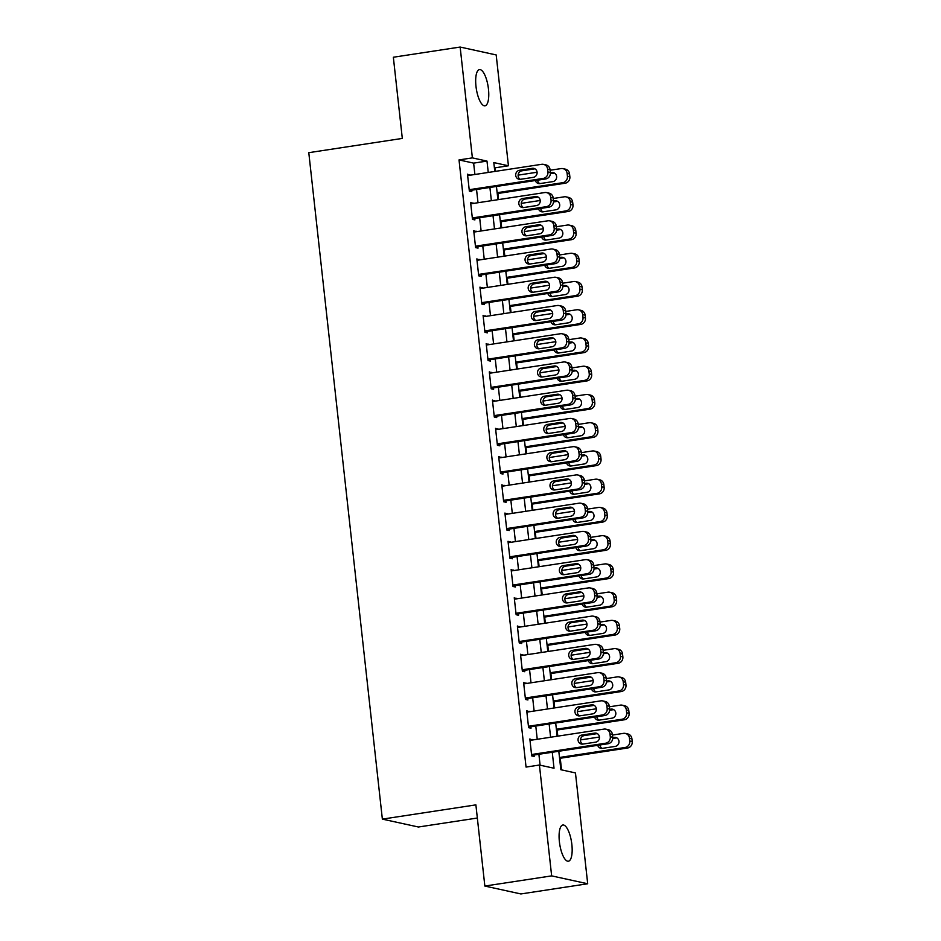 <?xml version="1.0" encoding="UTF-8"?>
<svg xmlns="http://www.w3.org/2000/svg" width="941" height="941" viewBox="0 0 941 941"><rect width="100%" height="100%" fill="white"/><g stroke="black" fill="none" stroke-linecap="round" stroke-linejoin="round"><path stroke-width="1.41" d="M559.389 841.748A18.314 6.011 -98.7 0 1 562.859 825.01A18.314 6.011 -98.7 0 1 571.857 844.477A18.314 6.011 -98.7 0 1 568.376 861.215A18.314 6.011 -98.7 0 1 559.389 841.748M475.981 86.337A18.314 6.011 -98.7 0 1 479.463 69.599A18.314 6.011 -98.7 0 1 488.461 89.066A18.314 6.011 -98.7 0 1 484.98 105.804A18.314 6.011 -98.7 0 1 475.981 86.337M477.334 818.035L418.416 827.01L382.364 819.129L308.789 152.677L402.313 138.421L393.35 57.236L460.149 47.05L496.189 54.943L508.434 165.781L493.813 162.581L494.79 171.45M495.46 171.356L495.072 167.816L508.434 165.781M561.542 769.879L560.26 758.27M557.813 736.144L557.143 730.028M554.696 707.903L554.026 701.786M551.579 679.661L550.897 673.544M548.462 651.419L547.78 645.303M545.345 623.189L544.663 617.073M542.228 594.947L541.545 588.831M539.111 566.705L538.428 560.589M535.994 538.464L535.311 532.347M532.877 510.222L532.194 504.105M529.759 481.992L529.077 475.875M526.631 453.75L525.96 447.634M523.514 425.508L522.843 419.392M520.397 397.267L519.726 391.15M517.279 369.025L516.609 362.908M514.162 340.795L513.492 334.678M511.045 312.553L510.375 306.437M507.928 284.311L507.258 278.195M504.811 256.07L504.141 249.953M501.694 227.828L501.024 221.711M498.577 199.598L497.907 193.481M558.801 751.247L560.848 769.726L575.457 772.926L587.702 883.764L551.649 875.883L539.416 765.033L554.026 768.232L552.261 752.247M551.649 875.883L484.85 886.057L520.891 893.95L587.702 883.764M532.335 740.026L529.842 738.967L531.712 755.917L534.147 756.446L533.994 755.035M529.218 711.784L526.725 710.726L528.595 727.675L531.03 728.205L530.877 726.793M526.101 683.542L523.608 682.496L525.478 699.434L527.913 699.963L527.76 698.551M522.984 655.312L520.491 654.254L522.361 671.192L524.796 671.733L524.643 670.321M519.867 627.071L517.374 626.012L519.244 642.95L521.679 643.491L521.526 642.08M516.75 598.829L514.256 597.77L516.127 614.72L518.562 615.249L518.409 613.838M513.633 570.587L511.139 569.528L513.01 586.478L515.445 587.008L515.292 585.596M510.516 542.345L508.022 541.298L509.893 558.236L512.327 558.766L512.163 557.354M507.399 514.104L504.905 513.057L506.776 529.995L509.21 530.536L509.046 529.124M504.282 485.874L501.788 484.815L503.658 501.753L506.093 502.294L505.929 500.883M501.153 457.632L498.659 456.573L500.541 473.523L502.976 474.052L502.812 472.641M498.036 429.39L495.542 428.331L497.413 445.281L499.859 445.811L499.695 444.399M494.919 401.148L492.425 400.101L494.296 417.039L496.73 417.569L496.577 416.157M491.802 372.907L489.308 371.86L491.178 388.798L493.613 389.339L493.46 387.915M488.685 344.677L486.191 343.618L488.061 360.556L490.496 361.097L490.343 359.685M485.568 316.435L483.074 315.376L484.944 332.326L487.379 332.855L487.226 331.444M482.451 288.193L479.957 287.134L481.827 304.084L484.262 304.613L484.109 303.202M479.334 259.951L476.84 258.893L478.71 275.842L481.145 276.372L480.992 274.96M476.217 231.709L473.723 230.663L475.593 247.601L478.028 248.13L477.875 246.718M473.1 203.479L470.606 202.421L472.476 219.359L474.911 219.9L474.758 218.488M495.072 167.816L494.378 167.663M474.887 174.485L473.641 163.122L459.02 159.923L526.054 767.08L539.416 765.033M540.099 765.186L538.899 754.282M537.24 739.273L535.782 726.052M534.123 711.043L532.665 697.81M531.006 682.801L529.548 669.569M527.889 654.56L526.431 641.327M524.772 626.318L523.314 613.085M521.655 598.076L520.197 584.855M518.538 569.846L517.08 556.613M515.421 541.604L513.962 528.371M512.304 513.363L510.845 500.13M509.187 485.121L507.728 471.888M506.07 456.879L504.611 443.646M502.953 428.637L501.494 415.416M499.836 400.407L498.365 387.174M496.719 372.165L495.248 358.933M493.602 343.924L492.131 330.691M490.473 315.682L489.014 302.449M487.356 287.44L485.897 274.219M484.239 259.21L482.78 245.977M481.122 230.968L479.663 217.736M478.004 202.727L476.546 189.494M469.982 175.238L467.489 174.179L469.359 191.129L471.794 191.658L471.641 190.247M484.85 886.057L475.887 804.873L382.364 819.129M459.02 159.923L472.382 157.888L460.149 47.05M488.25 172.45L486.991 161.087L472.382 157.888M550.603 737.238L549.144 724.005M547.486 708.996L546.027 695.775M544.369 680.766L542.91 667.534M541.251 652.525L539.793 639.292M538.134 624.283L536.676 611.05M535.017 596.041L533.559 582.808M531.9 567.799L530.442 554.578M528.783 539.569L527.325 526.337M525.666 511.328L524.196 498.095M522.549 483.086L521.079 469.853M519.432 454.844L517.962 441.611M516.315 426.602L514.845 413.381M513.186 398.372L511.728 385.14M510.069 370.131L508.611 356.898M506.952 341.889L505.493 328.656M503.835 313.647L502.376 300.414M500.718 285.405L499.259 272.184M497.601 257.175L496.142 243.942M494.484 228.934L493.025 215.701M491.367 200.692L489.908 187.459M496.448 186.459L497.918 199.692M499.565 214.701L501.035 227.934M502.682 242.943L504.153 256.175M505.799 271.184L507.27 284.417M508.928 299.426L510.387 312.647M512.045 327.656L513.504 340.889M515.162 355.898L516.621 369.131M518.279 384.14L519.738 397.373M521.396 412.381L522.855 425.614M524.513 440.623L525.972 453.844M527.63 468.853L529.089 482.086M530.748 497.095L532.206 510.328M533.865 525.337L535.323 538.57M536.982 553.579L538.44 566.811M540.099 581.82L541.557 595.041M543.216 610.05L544.674 623.283M546.333 638.292L547.791 651.525M549.45 666.534L550.908 679.767M552.567 694.776L554.026 708.008M555.684 723.017L557.143 736.238M473.641 163.122L486.991 161.087M467.583 175.073L469.924 174.708M470.7 203.303L473.041 202.95M473.817 231.545L476.158 231.192M476.934 259.787L479.275 259.434M480.063 288.028L482.392 287.675M483.18 316.27L485.509 315.905M486.297 344.512L488.626 344.147M489.414 372.742L491.743 372.389M492.531 400.984L494.86 400.631M495.648 429.225L497.977 428.873M498.765 457.467L501.106 457.103M501.882 485.709L504.223 485.344M504.999 513.939L507.34 513.586M508.116 542.181L510.457 541.828M511.234 570.422L513.574 570.07M514.351 598.664L516.691 598.3M517.468 626.906L519.808 626.541M520.585 655.136L522.925 654.783M523.702 683.378L526.043 683.025M526.819 711.619L529.16 711.267M529.936 739.861L532.277 739.508M467.642 175.591L541.663 164.31A5.717 5.364 -77.7 0 1 547.627 169.145L547.933 171.968A5.717 5.364 -77.7 0 1 543.216 178.425L469.206 189.717M469.3 190.6L545.651 178.966L543.216 178.425M532.324 168.321A4.576 4.293 102.3 0 1 537.111 172.968A4.576 4.293 102.3 0 1 533.324 177.355L520.491 179.308A4.576 4.293 102.3 0 1 515.692 174.661A4.576 4.293 102.3 0 1 519.491 170.274L532.324 168.321L534.759 168.851A4.576 4.293 102.3 0 1 534.97 168.827M520.279 179.343A4.576 4.293 102.3 0 1 521.926 170.803L534.759 168.851M543.51 164.369L545.945 164.898A5.717 5.364 102.3 0 1 550.062 169.674L550.379 172.497A5.717 5.364 102.3 0 1 545.651 178.966M497.236 193.575L565.141 183.224A5.717 5.364 102.3 0 0 569.858 176.767L569.552 173.944A5.717 5.364 102.3 0 0 565.423 169.168L562.989 168.639A5.717 5.364 -77.7 0 0 561.142 168.58L550.12 170.25M562.989 168.639A5.717 5.364 -77.7 0 1 567.117 173.415L567.423 176.238A5.717 5.364 -77.7 0 1 562.706 182.695L497.142 192.693M518.138 175.132L537.099 172.238M554.461 173.085A4.576 4.293 -77.7 0 0 554.237 173.12L550.391 173.709M537.629 180.19A4.576 4.293 -77.7 0 0 539.758 183.601M535.37 180.531A4.576 4.293 -77.7 0 0 539.981 183.577L552.802 181.625A4.576 4.293 -77.7 0 0 553.284 172.626A4.576 4.293 -77.7 0 0 551.802 172.579L550.403 172.803M470.759 203.832L544.78 192.552A5.717 5.364 -77.7 0 1 550.744 197.387L551.061 200.21A5.717 5.364 -77.7 0 1 546.333 206.667L472.323 217.947M472.417 218.841L548.768 207.208L546.333 206.667M535.441 196.563A4.576 4.293 102.3 0 1 540.24 201.209A4.576 4.293 102.3 0 1 536.441 205.597L523.608 207.549A4.576 4.293 102.3 0 1 518.809 202.891A4.576 4.293 102.3 0 1 522.608 198.516L535.441 196.563L537.876 197.092A4.576 4.293 102.3 0 1 538.087 197.069M523.396 207.573A4.576 4.293 102.3 0 1 525.043 199.045L537.876 197.092M546.627 192.611L549.062 193.14A5.717 5.364 102.3 0 1 553.179 197.916L553.496 200.739A5.717 5.364 102.3 0 1 548.768 207.208M473.876 232.074L547.897 220.794A5.717 5.364 -77.7 0 1 553.861 225.628L554.178 228.451A5.717 5.364 -77.7 0 1 549.45 234.909L475.44 246.189M475.534 247.083L551.885 235.438L549.45 234.909M538.558 224.793A4.576 4.293 102.3 0 1 543.357 229.451A4.576 4.293 102.3 0 1 539.558 233.839L526.725 235.791A4.576 4.293 102.3 0 1 521.937 231.133A4.576 4.293 102.3 0 1 525.725 226.757L538.558 224.793L540.993 225.334A4.576 4.293 102.3 0 1 541.204 225.299M526.513 235.815A4.576 4.293 102.3 0 1 528.172 227.287L540.993 225.334M549.744 220.853L552.179 221.382A5.717 5.364 102.3 0 1 556.296 226.158L556.613 228.981A5.717 5.364 102.3 0 1 551.885 235.438M476.993 260.316L551.014 249.024A5.717 5.364 -77.7 0 1 556.978 253.858L557.295 256.681A5.717 5.364 -77.7 0 1 552.567 263.151L478.557 274.431M478.651 275.325L555.002 263.68L552.567 263.151M541.675 253.035A4.576 4.293 102.3 0 1 546.474 257.693A4.576 4.293 102.3 0 1 542.675 262.069L529.842 264.033A4.576 4.293 102.3 0 1 525.054 259.375A4.576 4.293 102.3 0 1 528.842 254.987L541.675 253.035L544.11 253.576A4.576 4.293 102.3 0 1 544.321 253.541M529.63 264.056A4.576 4.293 102.3 0 1 531.289 255.529L544.11 253.576M552.861 249.083L555.296 249.624A5.717 5.364 102.3 0 1 559.413 254.399L559.73 257.222A5.717 5.364 102.3 0 1 555.002 263.68M480.11 288.546L554.131 277.266A5.717 5.364 -77.7 0 1 560.095 282.1L560.413 284.923A5.717 5.364 -77.7 0 1 555.684 291.392L481.674 302.673M481.768 303.555L558.119 291.922L555.684 291.392M544.792 281.277A4.576 4.293 102.3 0 1 549.591 285.935A4.576 4.293 102.3 0 1 545.792 290.31L532.959 292.263A4.576 4.293 102.3 0 1 528.172 287.617A4.576 4.293 102.3 0 1 531.971 283.229L544.792 281.277L547.227 281.806A4.576 4.293 102.3 0 1 547.439 281.782M532.747 292.298A4.576 4.293 102.3 0 1 534.406 283.77L547.227 281.806M555.978 277.324L558.413 277.866A5.717 5.364 102.3 0 1 562.53 282.641L562.847 285.464A5.717 5.364 102.3 0 1 558.119 291.922M500.353 221.817L568.258 211.466A5.717 5.364 102.3 0 0 572.975 205.009L572.669 202.186A5.717 5.364 102.3 0 0 568.54 197.41L566.106 196.869A5.717 5.364 -77.7 0 0 564.259 196.81L553.249 198.492M566.106 196.869A5.717 5.364 -77.7 0 1 570.234 201.645L570.54 204.468A5.717 5.364 -77.7 0 1 565.823 210.937L500.259 220.923M521.255 203.374L540.216 200.48M557.578 201.327A4.576 4.293 -77.7 0 0 557.354 201.362L553.508 201.939M540.746 208.431A4.576 4.293 -77.7 0 0 542.875 211.843M538.487 208.773A4.576 4.293 -77.7 0 0 543.098 211.819L555.919 209.855A4.576 4.293 -77.7 0 0 556.402 200.868A4.576 4.293 -77.7 0 0 554.919 200.821L553.52 201.033M503.47 250.059L571.375 239.708A5.717 5.364 102.3 0 0 576.092 233.25L575.786 230.427A5.717 5.364 102.3 0 0 571.658 225.652L569.223 225.111A5.717 5.364 -77.7 0 0 567.376 225.052L556.366 226.734M569.223 225.111A5.717 5.364 -77.7 0 1 573.351 229.886L573.657 232.709A5.717 5.364 -77.7 0 1 568.94 239.179L503.376 249.165M524.372 231.615L543.333 228.722M560.695 229.569A4.576 4.293 -77.7 0 0 560.471 229.592L556.625 230.18M543.863 236.661A4.576 4.293 -77.7 0 0 545.992 240.084M541.604 237.014A4.576 4.293 -77.7 0 0 546.215 240.049L559.036 238.097A4.576 4.293 -77.7 0 0 559.519 229.11A4.576 4.293 -77.7 0 0 558.037 229.063L556.637 229.275M506.587 278.301L574.492 267.95A5.717 5.364 102.3 0 0 579.209 261.48L578.903 258.657A5.717 5.364 102.3 0 0 574.775 253.882L572.34 253.352A5.717 5.364 -77.7 0 0 570.493 253.294L559.483 254.976M572.34 253.352A5.717 5.364 -77.7 0 1 576.468 258.128L576.774 260.951A5.717 5.364 -77.7 0 1 572.057 267.409L506.493 277.407M527.489 259.845L546.45 256.964M563.812 257.81A4.576 4.293 -77.7 0 0 563.588 257.834L559.742 258.422M546.992 264.903A4.576 4.293 -77.7 0 0 549.109 268.326M544.721 265.244A4.576 4.293 -77.7 0 0 549.332 268.291L562.153 266.338A4.576 4.293 -77.7 0 0 562.636 257.352A4.576 4.293 -77.7 0 0 561.154 257.305L559.754 257.516M509.704 306.531L577.609 296.192A5.717 5.364 102.3 0 0 582.326 289.722L582.02 286.899A5.717 5.364 102.3 0 0 577.892 282.124L575.457 281.594A5.717 5.364 -77.7 0 0 573.61 281.535L562.6 283.217M575.457 281.594A5.717 5.364 -77.7 0 1 579.585 286.37L579.891 289.193A5.717 5.364 -77.7 0 1 575.174 295.65L509.61 305.649M530.606 288.087L549.568 285.194M566.929 286.052A4.576 4.293 -77.7 0 0 566.717 286.076L562.859 286.664M550.109 293.145A4.576 4.293 -77.7 0 0 552.226 296.556M547.838 293.486A4.576 4.293 -77.7 0 0 552.449 296.533L565.27 294.58A4.576 4.293 -77.7 0 0 565.753 285.594A4.576 4.293 -77.7 0 0 564.271 285.546L562.871 285.758M483.227 316.788L557.248 305.507A5.717 5.364 -77.7 0 1 563.212 310.342L563.53 313.165A5.717 5.364 -77.7 0 1 558.801 319.634L484.791 330.914M484.886 331.797L561.248 320.163L558.801 319.634M547.909 309.518A4.576 4.293 102.3 0 1 552.708 314.165A4.576 4.293 102.3 0 1 548.909 318.552L536.076 320.505A4.576 4.293 102.3 0 1 531.289 315.858A4.576 4.293 102.3 0 1 535.088 311.471L547.909 309.518L550.344 310.048A4.576 4.293 102.3 0 1 550.567 310.024M535.864 320.54A4.576 4.293 102.3 0 1 537.523 312L550.344 310.048M559.095 305.566L561.53 306.096A5.717 5.364 102.3 0 1 565.647 310.871L565.964 313.694A5.717 5.364 102.3 0 1 561.248 320.163M512.821 334.773L580.726 324.422A5.717 5.364 102.3 0 0 585.443 317.964L585.137 315.141A5.717 5.364 102.3 0 0 581.02 310.365L578.574 309.836A5.717 5.364 -77.7 0 0 576.727 309.777L565.717 311.447M578.574 309.836A5.717 5.364 -77.7 0 1 582.702 314.612L583.008 317.435A5.717 5.364 -77.7 0 1 578.292 323.892L512.727 333.89M533.723 316.329L552.685 313.435M570.046 314.282A4.576 4.293 -77.7 0 0 569.834 314.318L565.976 314.906M553.226 321.387A4.576 4.293 -77.7 0 0 555.343 324.798M550.956 321.728A4.576 4.293 -77.7 0 0 555.566 324.774L568.388 322.822A4.576 4.293 -77.7 0 0 568.87 313.824A4.576 4.293 -77.7 0 0 567.388 313.776L565.988 314M486.356 345.029L560.365 333.749A5.717 5.364 -77.7 0 1 566.329 338.584L566.647 341.407A5.717 5.364 -77.7 0 1 561.918 347.864L487.909 359.144M488.003 360.038L564.365 348.405L561.918 347.864M551.026 337.76A4.576 4.293 102.3 0 1 555.825 342.406A4.576 4.293 102.3 0 1 552.026 346.794L539.193 348.746A4.576 4.293 102.3 0 1 534.406 344.088A4.576 4.293 102.3 0 1 538.205 339.713L551.026 337.76L553.461 338.29A4.576 4.293 102.3 0 1 553.684 338.266M538.981 348.77A4.576 4.293 102.3 0 1 540.64 340.242L553.461 338.29M562.212 333.808L564.647 334.337A5.717 5.364 102.3 0 1 568.764 339.113L569.082 341.936A5.717 5.364 102.3 0 1 564.365 348.405M489.473 373.271L563.483 361.991A5.717 5.364 -77.7 0 1 569.446 366.825L569.764 369.648A5.717 5.364 -77.7 0 1 565.047 376.106L491.026 387.386M491.12 388.28L567.482 376.635L565.047 376.106M554.143 365.99A4.576 4.293 102.3 0 1 558.942 370.648A4.576 4.293 102.3 0 1 555.143 375.036L542.322 376.988A4.576 4.293 102.3 0 1 537.523 372.33A4.576 4.293 102.3 0 1 541.322 367.955L554.143 365.99L556.578 366.531A4.576 4.293 102.3 0 1 556.801 366.496M542.098 377.012A4.576 4.293 102.3 0 1 543.757 368.484L556.578 366.531M565.329 362.05L567.764 362.579A5.717 5.364 102.3 0 1 571.881 367.355L572.199 370.178A5.717 5.364 102.3 0 1 567.482 376.635M492.59 401.513L566.6 390.233A5.717 5.364 -77.7 0 1 572.563 395.055L572.881 397.89A5.717 5.364 -77.7 0 1 568.164 404.348L494.143 415.628M494.248 416.522L570.599 404.877L568.164 404.348M557.26 394.232A4.576 4.293 102.3 0 1 562.059 398.89A4.576 4.293 102.3 0 1 558.26 403.266L545.439 405.23A4.576 4.293 102.3 0 1 540.64 400.572A4.576 4.293 102.3 0 1 544.439 396.185L557.26 394.232L559.695 394.773A4.576 4.293 102.3 0 1 559.919 394.738M545.215 405.253A4.576 4.293 102.3 0 1 546.874 396.726L559.695 394.773M568.446 390.28L570.881 390.821A5.717 5.364 102.3 0 1 574.998 395.596L575.316 398.419A5.717 5.364 102.3 0 1 570.599 404.877M495.707 429.743L569.717 418.463A5.717 5.364 -77.7 0 1 575.68 423.297L575.998 426.12A5.717 5.364 -77.7 0 1 571.281 432.589L497.26 443.87M497.366 444.752L573.716 433.119L571.281 432.589M560.377 422.474A4.576 4.293 102.3 0 1 565.176 427.132A4.576 4.293 102.3 0 1 561.377 431.507L548.556 433.46A4.576 4.293 102.3 0 1 543.757 428.814A4.576 4.293 102.3 0 1 547.556 424.426L560.377 422.474L562.812 423.003A4.576 4.293 102.3 0 1 563.036 422.98M548.332 433.495A4.576 4.293 102.3 0 1 549.991 424.967L562.812 423.003M571.563 418.522L573.998 419.063A5.717 5.364 102.3 0 1 578.127 423.838L578.433 426.661A5.717 5.364 102.3 0 1 573.716 433.119M498.824 457.985L572.834 446.704A5.717 5.364 -77.7 0 1 578.809 451.539L579.115 454.362A5.717 5.364 -77.7 0 1 574.398 460.831L500.377 472.111M500.483 472.994L576.833 461.361L574.398 460.831M563.494 450.715A4.576 4.293 102.3 0 1 568.293 455.362A4.576 4.293 102.3 0 1 564.494 459.749L551.673 461.702A4.576 4.293 102.3 0 1 546.874 457.055A4.576 4.293 102.3 0 1 550.673 452.668L563.494 450.715L565.929 451.245A4.576 4.293 102.3 0 1 566.153 451.221M551.45 461.737A4.576 4.293 102.3 0 1 553.108 453.197L565.929 451.245M574.68 446.763L577.115 447.293A5.717 5.364 102.3 0 1 581.244 452.068L581.55 454.891A5.717 5.364 102.3 0 1 576.833 461.361M515.939 363.014L583.843 352.663A5.717 5.364 102.3 0 0 588.56 346.206L588.254 343.383A5.717 5.364 102.3 0 0 584.138 338.607L581.703 338.066A5.717 5.364 -77.7 0 0 579.844 338.007L568.835 339.689M581.703 338.066A5.717 5.364 -77.7 0 1 585.82 342.842L586.125 345.665A5.717 5.364 -77.7 0 1 581.409 352.134L515.844 362.12M536.841 344.571L555.802 341.677M573.163 342.524A4.576 4.293 -77.7 0 0 572.951 342.559L569.093 343.136M556.343 349.629A4.576 4.293 -77.7 0 0 558.46 353.04M554.073 349.97A4.576 4.293 -77.7 0 0 558.683 353.016L571.505 351.052A4.576 4.293 -77.7 0 0 571.987 342.065A4.576 4.293 -77.7 0 0 570.517 342.018L569.105 342.23M519.056 391.256L586.961 380.905A5.717 5.364 102.3 0 0 591.677 374.447L591.371 371.624A5.717 5.364 102.3 0 0 587.255 366.849L584.82 366.308A5.717 5.364 -77.7 0 0 582.973 366.249L571.952 367.931M584.82 366.308A5.717 5.364 -77.7 0 1 588.937 371.083L589.242 373.906A5.717 5.364 -77.7 0 1 584.526 380.376L518.962 390.362M539.958 372.812L558.919 369.919M576.28 370.766A4.576 4.293 -77.7 0 0 576.068 370.789L572.21 371.377M559.46 377.859A4.576 4.293 -77.7 0 0 561.589 381.281M557.19 378.211A4.576 4.293 -77.7 0 0 561.801 381.246L574.622 379.294A4.576 4.293 -77.7 0 0 575.104 370.307A4.576 4.293 -77.7 0 0 573.634 370.26L572.222 370.472M522.184 419.498L590.078 409.147A5.717 5.364 102.3 0 0 594.794 402.677L594.489 399.854A5.717 5.364 102.3 0 0 590.372 395.079L587.937 394.55A5.717 5.364 -77.7 0 0 586.09 394.491L575.069 396.173M587.937 394.55A5.717 5.364 -77.7 0 1 592.054 399.325L592.36 402.148A5.717 5.364 -77.7 0 1 587.643 408.617L522.079 418.604M543.075 401.042L562.036 398.161M579.397 399.008A4.576 4.293 -77.7 0 0 579.185 399.031L575.327 399.619M562.577 406.1A4.576 4.293 -77.7 0 0 564.706 409.523M560.307 406.453A4.576 4.293 -77.7 0 0 564.918 409.488L577.739 407.535A4.576 4.293 -77.7 0 0 578.221 398.549A4.576 4.293 -77.7 0 0 576.751 398.502L575.339 398.713M525.301 447.728L593.195 437.389A5.717 5.364 102.3 0 0 597.923 430.919L597.606 428.096A5.717 5.364 102.3 0 0 593.489 423.321L591.054 422.791A5.717 5.364 -77.7 0 0 589.207 422.732L578.186 424.415M591.054 422.791A5.717 5.364 -77.7 0 1 595.171 427.567L595.477 430.39A5.717 5.364 -77.7 0 1 590.76 436.847L525.196 446.846M546.192 429.284L565.165 426.391M582.514 427.249A4.576 4.293 -77.7 0 0 582.303 427.273L578.444 427.861M565.694 434.342A4.576 4.293 -77.7 0 0 567.823 437.753M563.424 434.683A4.576 4.293 -77.7 0 0 568.035 437.73L580.868 435.777A4.576 4.293 -77.7 0 0 581.338 426.791A4.576 4.293 -77.7 0 0 579.868 426.744L578.456 426.955M528.419 475.97L596.312 465.619A5.717 5.364 102.3 0 0 601.04 459.161L600.723 456.338A5.717 5.364 102.3 0 0 596.606 451.562L594.171 451.033A5.717 5.364 -77.7 0 0 592.324 450.974L581.303 452.645M594.171 451.033A5.717 5.364 -77.7 0 1 598.288 455.809L598.605 458.632A5.717 5.364 -77.7 0 1 593.877 465.089L528.313 475.087M549.309 457.526L568.282 454.632M585.631 455.479A4.576 4.293 -77.7 0 0 585.42 455.515L581.562 456.103M568.811 462.584A4.576 4.293 -77.7 0 0 570.94 465.995M566.541 462.925A4.576 4.293 -77.7 0 0 571.152 465.971L583.985 464.019A4.576 4.293 -77.7 0 0 584.455 455.021A4.576 4.293 -77.7 0 0 582.985 454.974L581.573 455.197M501.941 486.226L575.951 474.946A5.717 5.364 -77.7 0 1 581.926 479.781L582.232 482.604A5.717 5.364 -77.7 0 1 577.515 489.061L503.494 500.341M503.6 501.235L579.95 489.602L577.515 489.061M566.611 478.957A4.576 4.293 102.3 0 1 571.41 483.603A4.576 4.293 102.3 0 1 567.611 487.991L554.79 489.943A4.576 4.293 102.3 0 1 549.991 485.285A4.576 4.293 102.3 0 1 553.79 480.91L566.611 478.957L569.046 479.487A4.576 4.293 102.3 0 1 569.27 479.463M554.567 489.967A4.576 4.293 102.3 0 1 556.225 481.439L569.046 479.487M577.798 475.005L580.232 475.534A5.717 5.364 102.3 0 1 584.361 480.31L584.667 483.133A5.717 5.364 102.3 0 1 579.95 489.602M531.536 504.211L599.429 493.86A5.717 5.364 102.3 0 0 604.157 487.403L603.84 484.58A5.717 5.364 102.3 0 0 599.723 479.804L597.288 479.263A5.717 5.364 -77.7 0 0 595.441 479.216L584.42 480.886M597.288 479.263A5.717 5.364 -77.7 0 1 601.405 484.039L601.722 486.873A5.717 5.364 -77.7 0 1 596.994 493.331L531.43 503.317M552.426 485.768L571.399 482.874M588.748 483.721A4.576 4.293 -77.7 0 0 588.537 483.756L584.679 484.344M571.928 490.826A4.576 4.293 -77.7 0 0 574.057 494.237M569.658 491.167A4.576 4.293 -77.7 0 0 574.269 494.213L587.102 492.249A4.576 4.293 -77.7 0 0 587.572 483.262A4.576 4.293 -77.7 0 0 586.102 483.215L584.69 483.427M505.058 514.468L579.068 503.188A5.717 5.364 -77.7 0 1 585.043 508.022L585.349 510.845A5.717 5.364 -77.7 0 1 580.632 517.303L506.611 528.583M506.717 529.477L583.067 517.832L580.632 517.303M569.728 507.187A4.576 4.293 102.3 0 1 574.528 511.845A4.576 4.293 102.3 0 1 570.728 516.233L557.907 518.185A4.576 4.293 102.3 0 1 553.108 513.527A4.576 4.293 102.3 0 1 556.907 509.152L569.728 507.187L572.163 507.728A4.576 4.293 102.3 0 1 572.387 507.693M557.684 518.209A4.576 4.293 102.3 0 1 559.342 509.681L572.163 507.728M580.915 503.247L583.349 503.776A5.717 5.364 102.3 0 1 587.478 508.552L587.784 511.375A5.717 5.364 102.3 0 1 583.067 517.832M534.653 532.453L602.546 522.102A5.717 5.364 102.3 0 0 607.274 515.644L606.957 512.821A5.717 5.364 102.3 0 0 602.84 508.046L600.405 507.505A5.717 5.364 -77.7 0 0 598.558 507.446L587.537 509.128M600.405 507.505A5.717 5.364 -77.7 0 1 604.522 512.28L604.84 515.103A5.717 5.364 -77.7 0 1 600.111 521.573L534.547 531.559M555.543 514.009L574.516 511.116M591.865 511.963A4.576 4.293 -77.7 0 0 591.654 511.986L587.796 512.574M575.045 519.056A4.576 4.293 -77.7 0 0 577.174 522.478M572.775 519.408A4.576 4.293 -77.7 0 0 577.386 522.443L590.219 520.491A4.576 4.293 -77.7 0 0 590.689 511.504A4.576 4.293 -77.7 0 0 589.219 511.457L587.807 511.669M508.175 542.71L582.185 531.43A5.717 5.364 -77.7 0 1 588.16 536.252L588.466 539.087A5.717 5.364 -77.7 0 1 583.749 545.545L509.728 556.825M509.834 557.719L586.184 546.074L583.749 545.545M572.846 535.429A4.576 4.293 102.3 0 1 577.645 540.087A4.576 4.293 102.3 0 1 573.845 544.474L561.024 546.427A4.576 4.293 102.3 0 1 556.225 541.769A4.576 4.293 102.3 0 1 560.024 537.382L572.846 535.429L575.28 535.97A4.576 4.293 102.3 0 1 575.504 535.935M560.801 546.45A4.576 4.293 102.3 0 1 562.459 537.923L575.28 535.97M584.032 531.477L586.466 532.018A5.717 5.364 102.3 0 1 590.595 536.793L590.901 539.616A5.717 5.364 102.3 0 1 586.184 546.074M537.77 560.695L605.663 550.344A5.717 5.364 102.3 0 0 610.391 543.874L610.074 541.051A5.717 5.364 102.3 0 0 605.957 536.276L603.522 535.747A5.717 5.364 -77.7 0 0 601.675 535.688L590.654 537.37M603.522 535.747A5.717 5.364 -77.7 0 1 607.639 540.522L607.957 543.345A5.717 5.364 -77.7 0 1 603.228 549.815L537.664 559.801M558.66 542.239L577.633 539.358M594.983 540.205A4.576 4.293 -77.7 0 0 594.771 540.228L590.913 540.816M578.162 547.297A4.576 4.293 -77.7 0 0 580.291 550.72M575.904 547.65A4.576 4.293 -77.7 0 0 580.503 550.685L593.336 548.732A4.576 4.293 -77.7 0 0 593.818 539.746A4.576 4.293 -77.7 0 0 592.336 539.699L590.924 539.911M511.292 570.94L585.302 559.66A5.717 5.364 -77.7 0 1 591.277 564.494L591.583 567.317A5.717 5.364 -77.7 0 1 586.866 573.787L512.845 585.067M512.951 585.949L589.301 574.316L586.866 573.787M575.963 563.671A4.576 4.293 102.3 0 1 580.762 568.329A4.576 4.293 102.3 0 1 576.962 572.704L564.141 574.669A4.576 4.293 102.3 0 1 559.342 570.011A4.576 4.293 102.3 0 1 563.141 565.623L575.963 563.671L578.409 564.2A4.576 4.293 102.3 0 1 578.621 564.177M563.918 574.692A4.576 4.293 102.3 0 1 565.576 566.164L578.409 564.2M587.149 559.719L589.584 560.26A5.717 5.364 102.3 0 1 593.712 565.035L594.018 567.858A5.717 5.364 102.3 0 1 589.301 574.316M540.887 588.925L608.78 578.586A5.717 5.364 102.3 0 0 613.508 572.116L613.191 569.293A5.717 5.364 102.3 0 0 609.074 564.518L606.639 563.988A5.717 5.364 -77.7 0 0 604.792 563.93L593.771 565.612M606.639 563.988A5.717 5.364 -77.7 0 1 610.756 568.764L611.074 571.587A5.717 5.364 -77.7 0 1 606.345 578.045L540.781 588.043M561.777 570.481L580.75 567.588M598.111 568.446A4.576 4.293 -77.7 0 0 597.888 568.47L594.03 569.058M581.279 575.539A4.576 4.293 -77.7 0 0 583.408 578.95M579.021 575.88A4.576 4.293 -77.7 0 0 583.62 578.927L596.453 576.974A4.576 4.293 -77.7 0 0 596.935 567.988A4.576 4.293 -77.7 0 0 595.453 567.941L594.042 568.152M514.409 599.182L588.419 587.902A5.717 5.364 -77.7 0 1 594.394 592.736L594.7 595.559A5.717 5.364 -77.7 0 1 589.983 602.028L515.974 613.309M516.068 614.191L592.418 602.558L589.983 602.028M579.08 591.913A4.576 4.293 102.3 0 1 583.879 596.559A4.576 4.293 102.3 0 1 580.079 600.946L567.258 602.899A4.576 4.293 102.3 0 1 562.459 598.253A4.576 4.293 102.3 0 1 566.259 593.865L579.08 591.913L581.526 592.442A4.576 4.293 102.3 0 1 581.738 592.418M567.035 602.934A4.576 4.293 102.3 0 1 568.693 594.394L581.526 592.442M590.266 587.96L592.712 588.49A5.717 5.364 102.3 0 1 596.829 593.265L597.135 596.088A5.717 5.364 102.3 0 1 592.418 602.558M544.004 617.167L611.909 606.816A5.717 5.364 102.3 0 0 616.626 600.358L616.308 597.535A5.717 5.364 102.3 0 0 612.191 592.759L609.756 592.23A5.717 5.364 -77.7 0 0 607.91 592.171L596.888 593.853M609.756 592.23A5.717 5.364 -77.7 0 1 613.873 597.006L614.191 599.829A5.717 5.364 -77.7 0 1 609.462 606.286L543.91 616.284M564.906 598.723L583.867 595.829M601.228 596.676A4.576 4.293 -77.7 0 0 601.005 596.712L597.147 597.3M584.396 603.781A4.576 4.293 -77.7 0 0 586.525 607.192M582.138 604.122A4.576 4.293 -77.7 0 0 586.737 607.168L599.57 605.216A4.576 4.293 -77.7 0 0 600.052 596.218A4.576 4.293 -77.7 0 0 598.57 596.171L597.159 596.394M517.526 627.424L591.536 616.143A5.717 5.364 -77.7 0 1 597.511 620.978L597.817 623.801A5.717 5.364 -77.7 0 1 593.101 630.258L519.091 641.539M519.185 642.432L595.535 630.799L593.101 630.258M582.208 620.154A4.576 4.293 102.3 0 1 586.996 624.8A4.576 4.293 102.3 0 1 583.197 629.188L570.375 631.14A4.576 4.293 102.3 0 1 565.576 626.494A4.576 4.293 102.3 0 1 569.376 622.107L582.208 620.154L584.643 620.684A4.576 4.293 102.3 0 1 584.855 620.66M570.152 631.164A4.576 4.293 102.3 0 1 571.81 622.636L584.643 620.684M593.395 616.202L595.829 616.731A5.717 5.364 102.3 0 1 599.946 621.507L600.252 624.33A5.717 5.364 102.3 0 1 595.535 630.799M547.121 645.408L615.026 635.057A5.717 5.364 102.3 0 0 619.743 628.6L619.425 625.777A5.717 5.364 102.3 0 0 615.308 621.001L612.873 620.46A5.717 5.364 -77.7 0 0 611.027 620.413L600.005 622.083M612.873 620.46A5.717 5.364 -77.7 0 1 616.99 625.236L617.308 628.07A5.717 5.364 -77.7 0 1 612.591 634.528L547.027 644.514M568.023 626.965L586.984 624.071M604.345 624.918A4.576 4.293 -77.7 0 0 604.122 624.953L600.264 625.542M587.513 632.023A4.576 4.293 -77.7 0 0 589.642 635.434M585.255 632.364A4.576 4.293 -77.7 0 0 589.854 635.41L602.687 633.458A4.576 4.293 -77.7 0 0 603.169 624.459A4.576 4.293 -77.7 0 0 601.687 624.412L600.287 624.624M520.644 655.665L594.665 644.385A5.717 5.364 -77.7 0 1 600.629 649.219L600.934 652.042A5.717 5.364 -77.7 0 1 596.218 658.5L522.208 669.78M522.302 670.674L598.652 659.029L596.218 658.5M585.326 648.384A4.576 4.293 102.3 0 1 590.113 653.042A4.576 4.293 102.3 0 1 586.314 657.43L573.492 659.382A4.576 4.293 102.3 0 1 568.693 654.724A4.576 4.293 102.3 0 1 572.493 650.349L585.326 648.384L587.76 648.925A4.576 4.293 102.3 0 1 587.972 648.89M573.281 659.406A4.576 4.293 102.3 0 1 574.927 650.878L587.76 648.925M596.512 644.444L598.947 644.973A5.717 5.364 102.3 0 1 603.063 649.749L603.369 652.572A5.717 5.364 102.3 0 1 598.652 659.029M523.761 683.907L597.782 672.627A5.717 5.364 -77.7 0 1 603.746 677.449L604.051 680.284A5.717 5.364 -77.7 0 1 599.335 686.742L525.325 698.022M525.419 698.916L601.769 687.271L599.335 686.742M588.443 676.626A4.576 4.293 102.3 0 1 593.23 681.284A4.576 4.293 102.3 0 1 589.431 685.671L576.61 687.624A4.576 4.293 102.3 0 1 571.81 682.966A4.576 4.293 102.3 0 1 575.61 678.579L588.443 676.626L590.877 677.167A4.576 4.293 102.3 0 1 591.089 677.132M576.398 687.648A4.576 4.293 102.3 0 1 578.045 679.12L590.877 677.167M599.629 672.686L602.064 673.215A5.717 5.364 102.3 0 1 606.18 677.99L606.486 680.813A5.717 5.364 102.3 0 1 601.769 687.271M526.878 712.137L600.899 700.857A5.717 5.364 -77.7 0 1 606.863 705.691L607.168 708.514A5.717 5.364 -77.7 0 1 602.452 714.984L528.442 726.264M528.536 727.146L604.887 715.513L602.452 714.984M591.56 704.868A4.576 4.293 102.3 0 1 596.347 709.526A4.576 4.293 102.3 0 1 592.559 713.901L579.727 715.866A4.576 4.293 102.3 0 1 574.927 711.208A4.576 4.293 102.3 0 1 578.727 706.82L591.56 704.868L593.994 705.397A4.576 4.293 102.3 0 1 594.206 705.374M579.515 715.889A4.576 4.293 102.3 0 1 581.162 707.361L593.994 705.397M602.746 700.916L605.181 701.457A5.717 5.364 102.3 0 1 609.298 706.232L609.615 709.055A5.717 5.364 102.3 0 1 604.887 715.513M529.995 740.379L604.016 729.099A5.717 5.364 -77.7 0 1 609.98 733.933L610.297 736.756A5.717 5.364 -77.7 0 1 605.569 743.225L531.559 754.506M531.653 755.388L608.004 743.755L605.569 743.225M594.677 733.11A4.576 4.293 102.3 0 1 599.464 737.768A4.576 4.293 102.3 0 1 595.677 742.143L582.844 744.096A4.576 4.293 102.3 0 1 578.045 739.45A4.576 4.293 102.3 0 1 581.844 735.062L594.677 733.11L597.112 733.639A4.576 4.293 102.3 0 1 597.323 733.615M582.632 744.131A4.576 4.293 102.3 0 1 584.279 735.591L597.112 733.639M605.863 729.157L608.298 729.687A5.717 5.364 102.3 0 1 612.415 734.462L612.732 737.297A5.717 5.364 102.3 0 1 608.004 743.755M550.238 673.65L618.143 663.299A5.717 5.364 102.3 0 0 622.86 656.842L622.542 654.019A5.717 5.364 102.3 0 0 618.425 649.243L615.99 648.702A5.717 5.364 -77.7 0 0 614.144 648.643L603.122 650.325M615.99 648.702A5.717 5.364 -77.7 0 1 620.107 653.477L620.425 656.3A5.717 5.364 -77.7 0 1 615.708 662.77L550.144 672.756M571.14 655.207L590.101 652.313M607.463 653.16A4.576 4.293 -77.7 0 0 607.239 653.183L603.381 653.772M590.63 660.253A4.576 4.293 -77.7 0 0 592.759 663.676M588.372 660.606A4.576 4.293 -77.7 0 0 592.983 663.652L605.804 661.688A4.576 4.293 -77.7 0 0 606.286 652.701A4.576 4.293 -77.7 0 0 604.804 652.654L603.404 652.866M553.355 701.892L621.26 691.541A5.717 5.364 102.3 0 0 625.977 685.072L625.671 682.249A5.717 5.364 102.3 0 0 621.542 677.473L619.107 676.944A5.717 5.364 -77.7 0 0 617.261 676.885L606.239 678.567M619.107 676.944A5.717 5.364 -77.7 0 1 623.224 681.719L623.542 684.542A5.717 5.364 -77.7 0 1 618.825 691.012L553.261 700.998M574.257 683.437L593.218 680.555M610.58 681.402A4.576 4.293 -77.7 0 0 610.356 681.425L606.51 682.013M593.747 688.494A4.576 4.293 -77.7 0 0 595.876 691.917M591.489 688.847A4.576 4.293 -77.7 0 0 596.1 691.882L608.921 689.929A4.576 4.293 -77.7 0 0 609.403 680.943A4.576 4.293 -77.7 0 0 607.921 680.896L606.522 681.108M556.472 730.134L624.377 719.783A5.717 5.364 102.3 0 0 629.094 713.313L628.788 710.49A5.717 5.364 102.3 0 0 624.659 705.715L622.224 705.185A5.717 5.364 -77.7 0 0 620.378 705.127L609.356 706.809M622.224 705.185A5.717 5.364 -77.7 0 1 626.341 709.961L626.659 712.784A5.717 5.364 -77.7 0 1 621.942 719.242L556.378 729.24M577.374 711.678L596.335 708.796M613.697 709.643A4.576 4.293 -77.7 0 0 613.473 709.667L609.627 710.255M596.865 716.736A4.576 4.293 -77.7 0 0 598.994 720.147M594.606 717.077A4.576 4.293 -77.7 0 0 599.217 720.124L612.038 718.171A4.576 4.293 -77.7 0 0 612.52 709.185A4.576 4.293 -77.7 0 0 611.038 709.138L609.639 709.349M559.589 758.364L627.494 748.024A5.717 5.364 102.3 0 0 632.211 741.555L631.905 738.732A5.717 5.364 102.3 0 0 627.776 733.956L625.342 733.427A5.717 5.364 -77.7 0 0 623.495 733.368L612.485 735.05M625.342 733.427A5.717 5.364 -77.7 0 1 629.47 738.203L629.776 741.026A5.717 5.364 -77.7 0 1 625.059 747.483L559.495 757.481M580.491 739.92L599.452 737.026M616.814 737.873A4.576 4.293 -77.7 0 0 616.59 737.909L612.744 738.497M599.982 744.978A4.576 4.293 -77.7 0 0 602.111 748.389M597.723 745.319A4.576 4.293 -77.7 0 0 602.334 748.366L615.155 746.413A4.576 4.293 -77.7 0 0 615.637 737.415A4.576 4.293 -77.7 0 0 614.155 737.368L612.756 737.591M550.062 169.674L547.627 169.145M550.379 172.497L547.933 171.968M519.491 170.274L521.926 170.803M562.706 182.695L565.141 183.224M567.423 176.238L569.858 176.767M567.117 173.415L569.552 173.944M554.237 173.12L551.802 172.579M553.179 197.916L550.744 197.387M553.496 200.739L551.061 200.21M522.608 198.516L525.043 199.045M556.296 226.158L553.861 225.628M556.613 228.981L554.178 228.451M525.725 226.757L528.172 227.287M559.413 254.399L556.978 253.858M559.73 257.222L557.295 256.681M528.842 254.987L531.289 255.529M562.53 282.641L560.095 282.1M562.847 285.464L560.413 284.923M531.971 283.229L534.406 283.77M565.823 210.937L568.258 211.466M570.54 204.468L572.975 205.009M570.234 201.645L572.669 202.186M557.354 201.362L554.919 200.821M568.94 239.179L571.375 239.708M573.657 232.709L576.092 233.25M573.351 229.886L575.786 230.427M560.471 229.592L558.037 229.063M572.057 267.409L574.492 267.95M576.774 260.951L579.209 261.48M576.468 258.128L578.903 258.657M563.588 257.834L561.154 257.305M575.174 295.65L577.609 296.192M579.891 289.193L582.326 289.722M579.585 286.37L582.02 286.899M566.717 286.076L564.271 285.546M565.647 310.871L563.212 310.342M565.964 313.694L563.53 313.165M535.088 311.471L537.523 312M578.292 323.892L580.726 324.422M583.008 317.435L585.443 317.964M582.702 314.612L585.137 315.141M569.834 314.318L567.388 313.776M568.764 339.113L566.329 338.584M569.082 341.936L566.647 341.407M538.205 339.713L540.64 340.242M571.881 367.355L569.446 366.825M572.199 370.178L569.764 369.648M541.322 367.955L543.757 368.484M574.998 395.596L572.563 395.055M575.316 398.419L572.881 397.89M544.439 396.185L546.874 396.726M578.127 423.838L575.68 423.297M578.433 426.661L575.998 426.12M547.556 424.426L549.991 424.967M581.244 452.068L578.809 451.539M581.55 454.891L579.115 454.362M550.673 452.668L553.108 453.197M581.409 352.134L583.843 352.663M586.125 345.665L588.56 346.206M585.82 342.842L588.254 343.383M572.951 342.559L570.517 342.018M584.526 380.376L586.961 380.905M589.242 373.906L591.677 374.447M588.937 371.083L591.371 371.624M576.068 370.789L573.634 370.26M587.643 408.617L590.078 409.147M592.36 402.148L594.794 402.677M592.054 399.325L594.489 399.854M579.185 399.031L576.751 398.502M590.76 436.847L593.195 437.389M595.477 430.39L597.923 430.919M595.171 427.567L597.606 428.096M582.303 427.273L579.868 426.744M593.877 465.089L596.312 465.619M598.605 458.632L601.04 459.161M598.288 455.809L600.723 456.338M585.42 455.515L582.985 454.974M584.361 480.31L581.926 479.781M584.667 483.133L582.232 482.604M553.79 480.91L556.225 481.439M596.994 493.331L599.429 493.86M601.722 486.873L604.157 487.403M601.405 484.039L603.84 484.58M588.537 483.756L586.102 483.215M587.478 508.552L585.043 508.022M587.784 511.375L585.349 510.845M556.907 509.152L559.342 509.681M600.111 521.573L602.546 522.102M604.84 515.103L607.274 515.644M604.522 512.28L606.957 512.821M591.654 511.986L589.219 511.457M590.595 536.793L588.16 536.252M590.901 539.616L588.466 539.087M560.024 537.382L562.459 537.923M603.228 549.815L605.663 550.344M607.957 543.345L610.391 543.874M607.639 540.522L610.074 541.051M594.771 540.228L592.336 539.699M593.712 565.035L591.277 564.494M594.018 567.858L591.583 567.317M563.141 565.623L565.576 566.164M606.345 578.045L608.78 578.586M611.074 571.587L613.508 572.116M610.756 568.764L613.191 569.293M597.888 568.47L595.453 567.941M596.829 593.265L594.394 592.736M597.135 596.088L594.7 595.559M566.259 593.865L568.693 594.394M609.462 606.286L611.909 606.816M614.191 599.829L616.626 600.358M613.873 597.006L616.308 597.535M601.005 596.712L598.57 596.171M599.946 621.507L597.511 620.978M600.252 624.33L597.817 623.801M569.376 622.107L571.81 622.636M612.591 634.528L615.026 635.057M617.308 628.07L619.743 628.6M616.99 625.236L619.425 625.777M604.122 624.953L601.687 624.412M603.063 649.749L600.629 649.219M603.369 652.572L600.934 652.042M572.493 650.349L574.927 650.878M606.18 677.99L603.746 677.449M606.486 680.813L604.051 680.284M575.61 678.579L578.045 679.12M609.298 706.232L606.863 705.691M609.615 709.055L607.168 708.514M578.727 706.82L581.162 707.361M612.415 734.462L609.98 733.933M612.732 737.297L610.297 736.756M581.844 735.062L584.279 735.591M615.708 662.77L618.143 663.299M620.425 656.3L622.86 656.842M620.107 653.477L622.542 654.019M607.239 653.183L604.804 652.654M618.825 691.012L621.26 691.541M623.542 684.542L625.977 685.072M623.224 681.719L625.671 682.249M610.356 681.425L607.921 680.896M621.942 719.242L624.377 719.783M626.659 712.784L629.094 713.313M626.341 709.961L628.788 710.49M613.473 709.667L611.038 709.138M625.059 747.483L627.494 748.024M629.776 741.026L632.211 741.555M629.47 738.203L631.905 738.732M616.59 737.909L614.155 737.368"/></g></svg>
